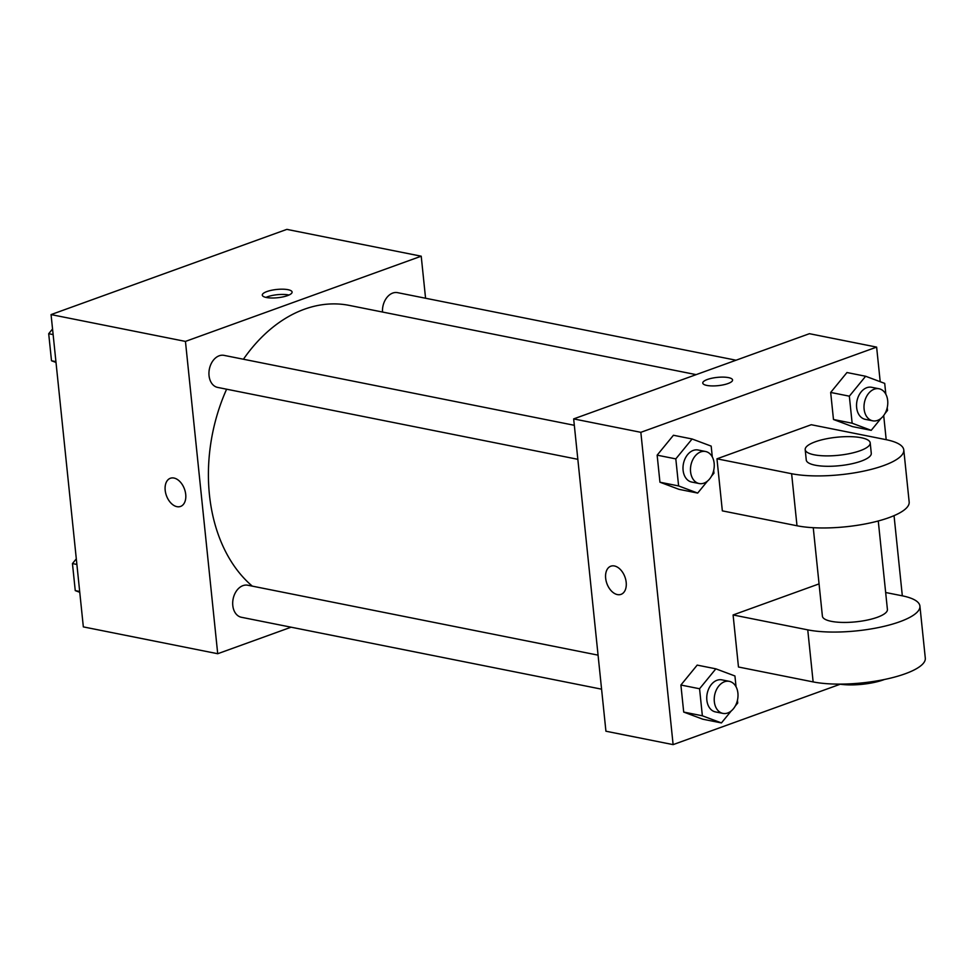 <?xml version="1.0" encoding="UTF-8"?>
<svg xmlns="http://www.w3.org/2000/svg" width="974" height="974" viewBox="0 0 974 974"><rect width="100%" height="100%" fill="white"/><g stroke="black" fill="none" stroke-linecap="round" stroke-linejoin="round"><path stroke-width="1.46" d="M291.104 627.195L217.713 653.724L83.338 626.891L51.062 314.59L286.843 229.377L421.218 256.199L425.565 298.239M217.713 653.724L185.45 341.411L51.062 314.59M173.969 478.039A14.975 9.606 70.1 0 1 185.267 491.736A14.975 9.606 70.1 0 1 180.543 506.443A14.975 9.606 70.1 0 1 166.42 495.62A14.975 9.606 70.1 0 1 170.365 478.271A14.975 9.606 70.1 0 1 173.969 478.039M696.142 374.637L349.325 305.41A152.504 109.076 101.3 0 0 304.412 309.221A152.504 109.076 101.3 0 0 243.427 359.236M226.613 389.21A152.504 109.076 101.3 0 0 252.303 586.129M185.45 341.411L421.218 256.199M598.073 655.149L247.773 585.228A16.339 11.688 101.3 0 0 242.964 585.63A16.339 11.688 101.3 0 0 232.713 602.249A16.339 11.688 101.3 0 0 241.382 617.273L601.591 689.178M574.319 425.297L224.02 355.364A16.339 11.688 101.3 0 0 219.211 355.778A16.339 11.688 101.3 0 0 208.96 372.397A16.339 11.688 101.3 0 0 217.628 387.409L577.838 459.314M382.502 312.033A16.339 11.688 -78.7 0 1 397.562 292.65L736.052 360.222M287.464 295.646A14.975 4.152 174.1 0 1 271.515 297.995A14.975 4.152 174.1 0 1 262.298 295.134A14.975 4.152 174.1 0 1 276.774 289.461A14.975 4.152 174.1 0 1 292.103 292.054A14.975 4.152 174.1 0 1 287.464 295.646M265.963 297.399A14.975 4.152 174.1 0 1 288.986 295.025M180.543 506.431A14.975 9.606 70.1 0 1 166.42 495.62A14.975 9.606 70.1 0 1 170.365 478.258M840.245 684.223L673.119 744.623L605.925 731.218L573.662 418.905L809.431 333.692L876.624 347.109L880.204 381.698M56.005 362.438L51.5 360.757L48.7 333.705L52.547 328.993M55.92 361.634L51.5 360.757M53.132 334.593L48.7 333.705M79.758 592.302L75.254 590.609L72.453 563.569L76.301 558.857M79.673 591.498L75.254 590.609M76.885 564.445L72.453 563.569M881.02 418.37L871.219 430.35L852.14 423.215L849.34 396.174L865.63 376.256L884.709 383.391L885.829 394.214M887.229 407.692L887.509 410.431L885.013 413.487M879.096 388.772L871.62 387.287A16.339 11.688 101.3 0 0 866.811 387.689A16.339 11.688 101.3 0 0 856.56 404.307A16.339 11.688 101.3 0 0 865.229 419.331L872.692 420.817A16.339 11.688 101.3 0 0 887.351 407.083A16.339 11.688 101.3 0 0 879.096 388.772A16.339 11.688 101.3 0 0 874.275 389.174A16.339 11.688 101.3 0 0 864.023 405.805A16.339 11.688 101.3 0 0 872.692 420.817M871.219 430.35L852.554 426.624L833.476 419.49L830.676 392.449L846.966 372.531L865.63 376.256M852.14 423.215L833.476 419.49L830.676 392.449L846.966 372.531M849.34 396.174L830.676 392.449M707.489 481.095L697.688 493.075L678.61 485.941L675.81 458.888L692.1 438.982L711.178 446.116L712.298 456.928M713.686 470.405L713.979 473.157L711.483 476.201M705.553 451.498L698.09 450A16.339 11.688 101.3 0 0 693.281 450.414A16.339 11.688 101.3 0 0 683.018 467.033A16.339 11.688 101.3 0 0 691.698 482.045L699.162 483.542A16.339 11.688 101.3 0 0 713.82 469.809A16.339 11.688 101.3 0 0 705.553 451.498A16.339 11.688 101.3 0 0 700.744 451.899A16.339 11.688 101.3 0 0 690.493 468.518A16.339 11.688 101.3 0 0 699.162 483.542M697.688 493.075L679.024 489.35L659.946 482.215L657.146 455.162L673.436 435.256L692.1 438.982M678.61 485.941L659.946 482.215L657.146 455.162L673.436 435.256M675.81 458.888L657.146 455.162M731.243 710.947L721.442 722.927L702.364 715.793L699.563 688.752L715.853 668.834L734.932 675.968L736.052 686.792M737.44 700.269L737.732 703.009L735.236 706.053M729.307 681.35L721.844 679.852A16.339 11.688 101.3 0 0 717.034 680.266A16.339 11.688 101.3 0 0 706.771 696.885A16.339 11.688 101.3 0 0 715.452 711.909L722.915 713.394A16.339 11.688 101.3 0 0 737.574 699.661A16.339 11.688 101.3 0 0 729.307 681.35A16.339 11.688 101.3 0 0 724.498 681.751A16.339 11.688 101.3 0 0 714.246 698.382A16.339 11.688 101.3 0 0 722.915 713.394M721.442 722.927L702.778 719.202L683.699 712.067L680.899 685.026L697.189 665.108L715.853 668.834M702.364 715.793L683.699 712.067L680.899 685.026L697.189 665.108M699.563 688.752L680.899 685.026M732.57 379.982A14.975 4.152 -5.9 0 0 717.254 377.388A14.975 4.152 -5.9 0 0 702.778 383.062A14.975 4.152 174.1 0 1 717.254 377.388A14.975 4.152 174.1 0 1 732.57 379.982A14.975 4.152 174.1 0 1 723.402 384.827A14.975 4.152 174.1 0 1 706.868 385.424A14.975 4.152 174.1 0 1 702.778 383.062M673.119 744.623L640.843 432.322L573.662 418.905L809.431 333.692M640.843 432.322L876.624 347.109M883.698 415.533L886.194 439.676M894.047 515.648L902.326 595.832M626.185 582.33A14.975 9.606 70.1 0 1 621.01 594.371A14.975 9.606 70.1 0 1 606.887 583.548A14.975 9.606 70.1 0 1 610.832 566.198A14.975 9.606 70.1 0 1 626.185 582.33M605.925 731.218L573.662 418.905M610.832 566.186A14.975 9.606 -109.9 0 0 606.899 583.548A14.975 9.606 -109.9 0 0 621.022 594.359M702.778 719.202L683.699 712.067M852.554 426.624L833.476 419.49M679.024 489.35L659.946 482.215M885.658 592.509L902.058 595.771A65.355 18.129 174.1 0 1 919.919 606.108L925.3 658.156A65.355 18.129 174.1 0 1 885.269 679.316A65.355 18.129 174.1 0 1 813.132 681.91L738.475 667.007L733.093 614.959L819.061 583.889M903.787 449.951L909.168 502A65.355 18.129 -5.9 0 1 869.125 523.16A65.355 18.129 -5.9 0 1 797 525.765L722.343 510.863L716.961 458.815L811.269 424.725L885.926 439.627A65.355 18.129 174.1 0 1 903.787 449.951A65.355 18.129 174.1 0 1 863.755 471.112A65.355 18.129 174.1 0 1 791.619 473.717L716.961 458.815M878.268 520.98L887.411 609.456A32.678 9.07 174.1 0 1 877.306 617.297A32.678 9.07 174.1 0 1 842.51 622.423A32.678 9.07 174.1 0 1 822.397 616.177L813.253 527.701M919.919 606.108A65.355 18.129 174.1 0 1 879.887 627.268A65.355 18.129 174.1 0 1 807.75 629.861L733.093 614.959M870.208 442.902L871.28 453.312A32.678 9.07 174.1 0 1 861.174 461.14A32.678 9.07 174.1 0 1 826.366 466.278A32.678 9.07 174.1 0 1 806.265 460.032L805.194 449.623A32.678 9.07 174.1 0 1 836.763 437.241A32.678 9.07 174.1 0 1 870.208 442.902A32.678 9.07 174.1 0 1 860.091 450.731A32.678 9.07 174.1 0 1 825.295 455.869A32.678 9.07 174.1 0 1 805.194 449.623M839.551 684.113A32.678 9.07 -5.9 0 0 884.514 679.475M797 525.765L791.619 473.717M813.132 681.91L807.75 629.861"/></g></svg>
